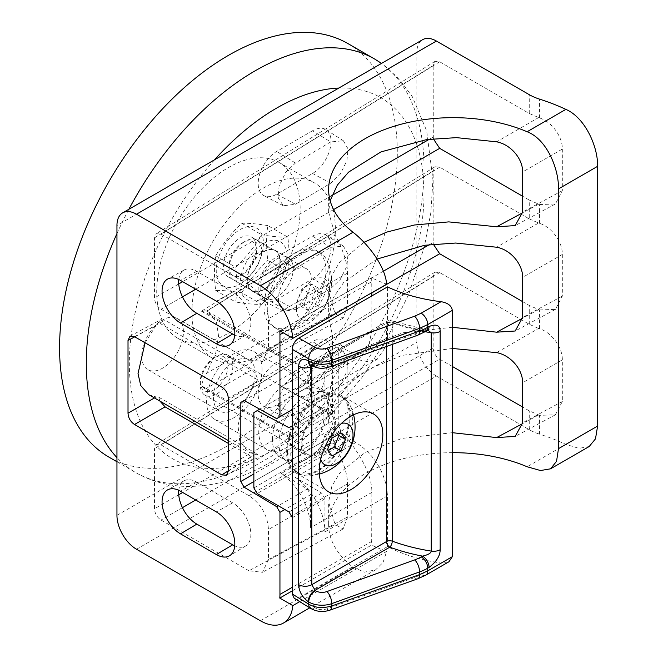 <?xml version="1.0" encoding="UTF-8"?>
<svg xmlns="http://www.w3.org/2000/svg" width="658" height="658" viewBox="0 0 658 658"><rect width="100%" height="100%" fill="white"/><g stroke="black" fill="none" stroke-linecap="round" stroke-linejoin="round"><path stroke-width="0.49" stroke-dasharray="3.29 2.47" d="M452.309 452.679A124.477 71.87 0 0 0 328.638 524.549A124.477 71.87 0 0 0 353.025 567.278L364.532 572.172L375.677 569.795L383.055 562.442L386.657 551.437A124.477 71.87 180 0 1 371.68 545.021L292.333 590.835M589.19 446.519L578.95 448.345L565.864 444.397A178.844 103.257 0 0 0 539.568 434.165L539.568 415.346L555.418 414.787L562.327 401.479L562.327 359.86C562.664 348.074 552.301 332.767 539.568 328.753L538.565 328.408L496.625 352.622M136.51 549.241L436.427 376.088L529.254 429.682A46.101 26.616 0 0 0 539.568 434.165M178.77 490.317A25.695 14.838 60 0 1 184.133 480.784A25.695 14.838 60 0 1 196.816 482.15L232.677 502.852A25.695 14.838 60 0 1 249.423 525.347A25.695 14.838 60 0 1 245.681 545.992A25.695 14.838 60 0 1 234.75 545.869M248.921 570.782L161.021 520.034C156.999 517.336 154.827 513.569 154.498 508.741L154.498 448.649L156.324 444.479L161.021 444.89L248.921 495.639C260.963 503.74 267.485 515.025 268.472 529.509L268.472 559.489L262.509 572.287L248.921 570.782L335.045 524.475L343.139 528.933L347.482 517.007L347.482 483.901C347.761 472.008 340.046 454.398 335.045 445.91L248.921 495.639M248.921 359.984L161.021 309.235C156.999 306.529 154.827 302.77 154.498 297.942L154.498 237.851L156.324 233.68L161.021 234.084L248.921 284.832C260.963 292.933 267.485 304.226 268.472 318.711L268.472 348.691L262.509 361.489L248.921 359.984L335.045 313.669L343.139 318.127L347.482 306.209L347.482 273.095C347.753 261.193 340.046 243.592 335.045 235.112L248.921 284.832M178.77 279.518A25.695 14.838 60 0 1 184.133 269.986A25.695 14.838 60 0 1 196.816 271.351L232.677 292.053A25.695 14.838 60 0 1 249.423 314.549A25.695 14.838 60 0 1 245.681 335.193A25.695 14.838 60 0 1 234.75 335.07M539.568 415.346L529.254 410.863L522.608 407.022M452.309 366.432L439.684 359.145L195.714 500.006M452.309 432.684L401.956 438.417L365.338 452.35L339.816 472.921L331.879 486.081L328.63 502.046L335.045 524.475M538.565 328.408L529.254 324.279L439.684 272.568L434.996 272.157L433.161 276.327L433.161 347.852C433.499 352.68 435.67 356.447 439.684 359.145M330.67 394.002L340.186 385.012L346.922 371.474L347.992 359.597L343.386 351.536L330.67 352.746L295.434 373.834L285.753 383.055L279.066 396.864L278.26 408.791L283.351 416.58L295.434 415.042L330.67 394.002L312.55 384.272A26.164 15.101 120 0 0 329.551 361.513A26.164 15.101 120 0 0 325.949 340.449A26.164 15.101 120 0 0 312.55 341.551L276.689 362.254A26.164 15.101 120 0 0 259.507 385.604A26.164 15.101 120 0 0 263.932 406.447A26.164 15.101 120 0 0 276.689 404.974L312.55 384.272M436.427 376.088A27.661 15.973 60 0 1 416.868 342.209L416.868 52.352A27.661 15.973 60 0 1 422.592 39.694M312.55 130.745L276.689 151.455A26.164 15.101 120 0 0 259.507 174.798A26.164 15.101 120 0 0 263.932 195.648A26.164 15.101 120 0 0 276.689 194.176L312.55 173.473A26.164 15.101 120 0 0 329.551 150.707A26.164 15.101 120 0 0 325.949 129.642A26.164 15.101 120 0 0 312.55 130.745L330.67 141.939L295.434 163.028L285.753 172.256L279.066 186.066L278.26 197.992L283.351 205.781L295.434 204.243L330.67 183.204L340.186 174.214L346.922 160.675L347.992 148.798L343.386 140.738L330.67 141.939M312.55 278.869A26.164 15.101 120 0 0 329.551 256.11A26.164 15.101 120 0 0 325.949 235.046A26.164 15.101 120 0 0 312.55 236.148L276.689 256.85A26.164 15.101 120 0 0 259.507 280.201A26.164 15.101 120 0 0 263.932 301.051A26.164 15.101 120 0 0 276.689 299.571L312.55 278.869L330.67 288.599L340.186 279.609L346.922 266.079L347.992 254.202L343.386 246.133L330.67 247.342L295.434 268.431L285.753 277.66L279.066 291.469L278.26 303.396L283.351 311.176L295.434 309.638L330.67 288.599M141.725 356.134A29.503 17.034 120 0 0 147.836 369.64A29.503 17.034 120 0 0 170.57 361.736A29.503 17.034 120 0 0 183.45 332.043A29.503 17.034 120 0 0 177.339 318.538A29.503 17.034 120 0 0 154.605 326.442A29.503 17.034 120 0 0 141.725 356.134M433.318 138.78L433.161 65.529L154.498 237.851M429.403 244.628L433.161 242.457L433.161 170.932L434.996 166.754L439.684 167.165L529.254 218.884L529.254 200.057L539.568 204.548L555.418 203.98L562.327 190.68L562.327 149.053C562.664 137.267 552.301 121.969 539.568 117.955L529.254 113.48L439.684 61.77L434.996 61.358L433.161 65.529M330.143 200.674L328.63 212.024L335.045 235.112M529.254 200.057L522.608 196.224M363.989 242.309L339.396 262.641L331.747 275.595L328.63 291.247L335.045 313.669M539.568 328.753L539.568 309.943L529.254 305.46L522.608 301.619M433.161 242.457L433.318 244.184M539.568 309.943L555.418 309.383L562.327 296.084L562.327 254.457C562.664 242.67 552.301 227.372 539.568 223.35L538.565 223.013L496.625 247.227M529.254 218.884L538.565 223.013M244.085 400.483L340.795 344.652L338.755 345.894L338.755 424.945L340.795 431.36L345.351 436.493C356.817 449.488 372.239 473.39 371.86 492.414L371.68 545.021M340.795 344.652L345.351 349.513L353.831 353.461L362.122 351.759L369.196 343.673L371.86 330.546L371.86 295.911M371.86 292.711L371.68 277.758A124.477 71.87 0 0 0 386.657 284.174M452.309 327.281L402.935 332.775L366.284 346.429L340.285 366.934L332.06 380.25L328.63 396.651L332.471 414.079L332.471 335.391L328.63 317.427L333.129 297.909L343.747 282.348L377.116 259.03M452.309 348.46L401.956 355.427L365.338 370.61L339.816 392.431L331.879 406.225L328.63 422.823L335.045 445.91M332.471 335.391L289.331 360.732L289.331 361.949L299.143 364.368L308.01 375.973L309.564 391.724L304.925 410.995L289.331 436.476L289.331 437.693L332.471 414.079M289.331 437.693L205.206 389.125L201.652 385.859C201.899 382.931 203.544 378.737 206.571 373.275L383.367 271.203M289.331 360.732L205.206 312.163L201.652 311.324L202.236 310.691L206.571 311.045L208.241 311.884L216.433 322.083L218.555 335.917L215.816 352.647L206.571 373.275M289.331 361.949L201.652 311.324M289.331 436.476L201.652 385.859M279.782 330.818L371.68 277.758M371.86 492.414L310.592 527.782L310.592 494.693L284.856 509.547M292.333 409.547L310.592 399.011L310.592 365.922L371.86 330.546M345.351 436.493L281.336 473.447L307.327 488.984L278.285 505.755M307.327 488.984L310.592 494.693M340.795 431.36L253.856 481.557M338.755 424.945L253.856 473.957M244.143 400.516L338.755 345.894M314.179 399.612A39.184 22.627 120 0 0 306.06 381.673A39.184 22.627 120 0 0 275.866 392.168A39.184 22.627 120 0 0 258.759 431.607A39.184 22.627 120 0 0 266.877 449.546A39.184 22.627 120 0 0 297.071 439.05A39.184 22.627 120 0 0 314.179 399.612M262.016 369.5A39.184 22.627 120 0 0 253.898 351.553A39.184 22.627 120 0 0 223.704 362.056A39.184 22.627 120 0 0 206.596 401.495A39.184 22.627 120 0 0 214.714 419.434A39.184 22.627 120 0 0 244.908 408.931A39.184 22.627 120 0 0 262.016 369.5M213.447 397.539A29.503 17.034 120 0 0 219.558 411.044A29.503 17.034 120 0 0 242.292 403.14A29.503 17.034 120 0 0 255.172 373.448A29.503 17.034 120 0 0 249.061 359.942A29.503 17.034 120 0 0 226.319 367.847A29.503 17.034 120 0 0 213.447 397.539M292.333 409.613L307.327 400.961L281.336 386.476L345.351 349.513M310.592 399.011L307.327 400.961M310.592 527.782A46.101 26.616 -120 0 0 281.336 473.447M281.336 386.476A46.101 26.616 -120 0 0 301.043 387.027A46.101 26.616 -120 0 0 310.592 365.922M299.703 601.634L386.657 551.437M159.984 401.141L158.677 397.144L156.127 396.963L148.65 394.594M145.056 342.777L156.127 325.34L160.536 319.772L165.068 320.273L251.274 370.051L221.795 387.077M228.31 470.832L251.274 456.627L255.97 457.047L257.665 454.291L255.46 454.308L248.239 452.095L239.701 440.926L238.031 425.66L242.086 406.957L255.46 382.693L257.665 379.765C256.809 375.463 254.679 372.222 251.274 370.051M257.665 379.765L158.677 322.609M158.677 397.144L257.665 454.291M251.274 456.627L228.31 443.369M292.333 425.759L324.937 406.94L324.937 373.826L387.504 337.702L387.504 286.88M387.504 337.702L386.682 345.409L377.289 359.186L368.019 361.694L355.912 359.317L350.533 356.718L253.856 412.599M292.333 517.632L324.937 498.805L324.937 531.927A46.101 26.616 -120 0 0 295.401 477.395L355.912 442.464C372.148 453.074 382.405 468.002 386.682 487.265L387.504 495.803L387.504 546.617C403.148 554.645 420.997 560.123 441.066 563.051L448.978 561.735M294.167 598.212L298.855 597.801L387.504 546.617M427.98 330.332L422.551 330.267L421.227 331.023A36.881 21.295 180 0 1 414.696 334.025L326.911 365.7A9.22 5.322 180 0 1 315.388 364.886L314.869 364.573A9.22 5.412 -59.1 0 1 310.403 365.108M425.356 331.755A142.918 82.513 180 0 1 392.258 322.839A4.614 2.015 110.1 0 0 391.378 320.759A4.614 2.015 110.1 0 0 389.791 321.318A147.532 85.178 0 0 0 422.551 330.267A9.22 5.322 -120 0 0 427.157 330.719M340.893 395.129A44.95 25.95 -60 0 0 318.414 397.35A44.95 25.95 120 0 0 289.051 436.961A44.95 25.95 120 0 0 295.935 472.979A44.95 25.95 120 0 0 318.414 470.758A44.95 25.95 -60 0 0 347.778 431.146A44.95 25.95 -60 0 0 340.893 395.129L373.489 413.948M318.414 414.104A24.436 14.106 -60 0 1 330.629 412.895A24.436 14.106 -60 0 1 334.379 432.47A24.436 14.106 -60 0 1 318.414 454.004A24.436 14.106 120 0 1 306.2 455.213A24.436 14.106 120 0 1 302.45 435.637A24.436 14.106 120 0 1 318.414 414.104M306.677 447.226A24.436 14.106 120 0 0 322.642 425.693A24.436 14.106 120 0 0 318.9 406.118A24.436 14.106 120 0 0 306.677 407.327A24.436 14.106 120 0 0 290.713 428.86A24.436 14.106 120 0 0 294.463 448.435A24.436 14.106 120 0 0 306.677 447.226M278.967 443.278A39.184 22.627 -60 0 1 296.075 403.839A39.184 22.627 -60 0 1 326.269 393.344A39.184 22.627 -60 0 1 334.387 411.283A39.184 22.627 -60 0 1 317.279 450.714A39.184 22.627 -60 0 1 287.085 461.217A39.184 22.627 -60 0 1 278.967 443.278M272.445 439.511A39.184 22.627 -60 0 1 289.553 400.072A39.184 22.627 -60 0 1 319.755 389.577A39.184 22.627 -60 0 1 327.865 407.516A39.184 22.627 -60 0 1 310.765 446.955A39.184 22.627 -60 0 1 280.563 457.45A39.184 22.627 -60 0 1 272.445 439.511M253.856 487.891L347.046 434.083L347.046 358.799M347.046 434.083L350.533 439.667L257.179 493.566M355.912 442.464L350.533 439.667M350.533 356.718L259.68 409.177M289.018 427.741L321.672 408.889L295.401 394.249L355.912 359.317M295.401 394.249A46.101 26.616 -120 0 0 315.388 394.932A46.101 26.616 -120 0 0 324.937 373.826M321.672 408.889L324.937 406.94M324.937 498.805L321.672 493.097L295.401 477.395M289.018 511.949L321.672 493.097M428.169 330.275L391.378 320.759A4.614 4.614 0 0 0 387.488 321.096L312.69 364.277L314.869 364.573L389.791 321.318A4.614 2.665 -120 0 0 387.488 321.096A4.614 2.665 -120 0 0 386.534 323.201L386.534 346.462M200.254 381.805A19.559 11.293 120 0 0 214.08 389.783A19.559 11.293 120 0 0 227.907 365.832A19.559 11.293 -60 0 0 214.08 357.853L216.564 356.414A23.071 13.316 -60 0 1 228.104 355.271A23.071 13.316 -60 0 1 232.883 365.832A23.071 13.316 120 0 1 222.807 389.051A23.071 13.316 120 0 1 205.033 395.228A23.071 13.316 120 0 1 200.254 384.667L200.254 381.805A19.559 11.293 -60 0 1 214.08 357.853M329.946 414.071A23.071 13.316 -60 0 0 312.172 420.256A23.071 13.316 -60 0 0 302.104 443.467A23.071 13.316 120 0 0 306.883 454.028A23.071 13.316 120 0 0 324.657 447.851A23.071 13.316 120 0 0 334.725 424.632A23.071 13.316 -60 0 0 329.946 414.071L228.104 355.271M200.254 384.667A23.071 13.316 -60 0 1 216.564 356.414M287.447 451.931A43.798 25.284 120 0 0 296.519 471.983A43.798 25.284 120 0 0 330.267 460.246A43.798 25.284 120 0 0 349.382 416.177A43.798 25.284 -60 0 0 340.309 396.124A43.798 25.284 -60 0 0 306.562 407.861A43.798 25.284 -60 0 0 287.447 451.931M343.624 398.041A43.798 25.284 -60 0 0 309.877 409.769A43.798 25.284 -60 0 0 290.762 453.847A43.798 25.284 120 0 0 299.826 473.892A43.798 25.284 120 0 0 309.244 475.899A43.798 25.284 120 0 0 352.696 418.085A43.798 25.284 -60 0 0 350.072 405.188A43.798 25.284 -60 0 0 343.624 398.041L340.309 396.124M320.685 459.391A23.417 13.522 120 0 1 319.903 454.036A23.417 13.522 -60 0 1 341.494 423.349M338.196 434.486L334.371 429.049L325.389 434.239L320.89 445.82L325.389 452.21L328.186 450.598M341 432.874L334.371 429.049M332.01 456.035L325.389 452.21M327.519 449.644L320.89 445.82M332.01 438.064L325.389 434.239M347.843 43.535A238.813 137.876 120 0 1 384.453 234.906A238.813 137.876 120 0 1 228.441 445.351A238.813 137.876 -60 0 1 109.031 457.178M228.441 333.17A101.422 58.562 120 0 0 294.702 243.797A101.422 58.562 120 0 0 279.148 162.518A101.422 58.562 120 0 0 228.441 167.543A101.422 58.562 120 0 0 162.181 256.924A101.422 58.562 120 0 0 177.726 338.196A101.422 58.562 120 0 0 228.441 333.17M260.124 287.776A23.417 13.522 120 0 0 264.977 298.493A23.417 13.522 120 0 0 283.022 292.218A23.417 13.522 120 0 0 293.246 268.653A23.417 13.522 120 0 0 288.393 257.928A23.417 13.522 120 0 0 270.348 264.203A23.417 13.522 120 0 0 260.124 287.776M247.087 280.242A23.417 13.522 120 0 0 251.94 290.968A23.417 13.522 120 0 0 269.986 284.692A23.417 13.522 120 0 0 280.209 261.127A23.417 13.522 120 0 0 275.357 250.402A23.417 13.522 120 0 0 257.311 256.678A23.417 13.522 120 0 0 247.087 280.242M263.644 353.502A101.422 58.562 120 0 0 329.905 264.121A101.422 58.562 120 0 0 314.359 182.85A101.422 58.562 120 0 0 263.644 187.867A101.422 58.562 120 0 0 197.384 277.248A101.422 58.562 120 0 0 212.937 358.52A101.422 58.562 120 0 0 263.644 353.502M228.951 266.622A19.559 11.293 120 0 0 242.777 274.6A19.559 11.293 120 0 0 256.604 250.649A19.559 11.293 -60 0 0 242.777 242.67L245.261 241.231A23.071 13.316 -60 0 1 256.793 240.088A23.071 13.316 -60 0 1 261.571 250.649A23.071 13.316 120 0 1 251.504 273.868A23.071 13.316 120 0 1 233.73 280.045A23.071 13.316 120 0 1 228.951 269.484L228.951 266.622A19.559 11.293 -60 0 1 242.777 242.67M306.48 268.777A23.071 13.316 -60 0 0 288.697 274.954A23.071 13.316 -60 0 0 278.63 298.173A23.071 13.316 120 0 0 283.409 308.734A23.071 13.316 120 0 0 301.183 302.548A23.071 13.316 120 0 0 311.259 279.337A23.071 13.316 -60 0 0 306.48 268.777L256.793 240.088M228.951 269.484A23.071 13.316 -60 0 1 245.261 241.231M263.973 306.636A43.798 25.284 120 0 0 273.045 326.681A43.798 25.284 120 0 0 306.793 314.952A43.798 25.284 120 0 0 325.907 270.874A43.798 25.284 -60 0 0 316.843 250.821A43.798 25.284 -60 0 0 283.088 262.558A43.798 25.284 -60 0 0 263.973 306.636M320.15 252.738A43.798 25.284 -60 0 0 286.403 264.467A43.798 25.284 -60 0 0 267.288 308.544A43.798 25.284 120 0 0 276.36 328.597A43.798 25.284 120 0 0 285.778 330.596A43.798 25.284 120 0 0 329.222 272.782A43.798 25.284 -60 0 0 326.598 259.894A43.798 25.284 -60 0 0 320.15 252.738L316.843 250.821M296.429 308.734A23.417 13.522 -60 0 1 312.994 280.053A23.417 13.522 -60 0 1 329.551 289.61A23.417 13.522 120 0 1 312.994 318.299A23.417 13.522 120 0 1 296.429 308.734M322.017 293.962L317.526 287.571L308.536 292.761L304.045 304.341L308.536 310.732L317.526 305.542L322.017 293.962L315.396 290.137L310.905 283.746L301.915 288.936L297.416 300.517L301.915 306.908L310.905 301.718L315.396 290.137M317.526 287.571L310.905 283.746M317.526 305.542L310.905 301.718M308.536 310.732L301.915 306.908M304.045 304.341L297.416 300.517M308.536 292.761L301.915 288.936M239.849 284.19A33.369 19.263 120 0 0 263.447 243.32A33.369 19.263 120 0 0 239.849 229.7A33.369 19.263 120 0 0 216.252 270.57A33.369 19.263 120 0 0 239.849 284.19M256.151 247.531A23.055 13.308 -60 0 1 246.084 270.734A23.055 13.308 -60 0 1 228.326 276.911A23.055 13.308 -60 0 1 223.547 266.358A23.055 13.308 -60 0 1 233.615 243.156A23.055 13.308 -60 0 1 251.372 236.979A23.055 13.308 -60 0 1 256.151 247.531M279.946 261.275A23.055 13.308 -60 0 1 269.887 284.47A23.055 13.308 -60 0 1 252.121 290.647A23.055 13.308 -60 0 1 247.35 280.094A23.055 13.308 -60 0 1 257.41 256.9A23.055 13.308 -60 0 1 275.176 250.723A23.055 13.308 -60 0 1 279.946 261.275M263.644 297.926A33.369 19.263 120 0 0 287.242 257.064A33.369 19.263 120 0 0 263.644 243.444A33.369 19.263 120 0 0 240.055 284.305A33.369 19.263 120 0 0 263.644 297.926M287.809 271.91A129.527 102.154 144.9 0 1 261.728 304.35A129.527 27.373 -158.8 0 1 235.646 302.022A129.527 74.782 -120 0 0 235.646 267.247A129.527 102.154 -35.1 0 0 261.728 234.807A129.527 27.373 21.2 0 0 287.809 237.135A129.527 74.782 60 0 1 287.809 271.91L267.847 260.379A129.527 74.782 60 0 1 267.847 225.612L287.809 237.135M267.847 225.612A129.527 27.373 21.2 0 0 241.766 223.276A129.527 102.154 -35.1 0 0 215.684 255.723A129.527 74.782 -120 0 0 215.684 290.499A129.527 27.373 -158.8 0 1 241.766 292.826L261.728 304.35M215.684 290.499L235.646 302.022M241.766 292.826A129.527 102.154 144.9 0 1 267.847 260.379M241.766 223.276L261.728 234.807M215.684 255.723L235.646 267.247M260.387 620.765L353.025 567.278M565.864 444.397L527.124 466.761M196.816 482.15L180.514 491.23M232.677 502.852L216.375 511.932M196.816 271.351L180.514 280.431M232.677 292.053L216.375 301.134M182.447 507.663L161.021 520.034M538.565 415.034L522.592 423.62M433.161 347.852L182.669 492.472M178.737 494.75L154.498 508.741M433.161 276.327L154.498 448.649M330.67 352.746L312.55 341.551M116.951 515.362L416.868 342.209M416.868 52.352L116.951 225.513M295.434 415.042L276.689 404.974M295.434 373.834L276.689 362.254M295.434 163.028L276.689 151.455M295.434 204.243L276.689 194.176M330.67 183.204L312.55 173.473M433.161 137.053L429.403 139.225M331.821 195.566L182.669 281.673M178.737 283.943L154.498 297.942M439.684 61.77L161.021 234.084M538.565 117.609L496.625 141.824M347.482 273.095L268.472 318.711M347.482 306.209L268.472 348.691M562.327 149.053L522.608 171.985M562.327 190.68L522.608 212.032M333.59 209.598L195.714 289.199M182.447 296.865L161.021 309.235M538.565 204.227L522.592 212.822M529.254 429.682L529.254 410.863M529.254 324.279L529.254 305.46M529.254 113.48L529.254 94.662M562.327 401.479L522.608 422.839M539.568 117.955L539.568 99.136M539.568 223.35L539.568 204.548M347.482 517.007L268.472 559.489M347.482 483.901L268.472 529.509M562.327 359.86L522.608 382.791M439.684 272.568L161.021 444.89M538.565 309.63L522.592 318.217M562.327 296.084L522.608 317.436M205.206 389.125L371.86 292.9M439.684 167.165L205.206 312.163M433.161 170.932L206.571 311.045M330.67 247.342L312.55 236.148M295.434 268.431L276.689 256.85M295.434 309.638L276.689 299.571M562.327 254.457L522.608 277.388M283.203 332.792L371.86 281.608M371.86 541.345L292.333 587.257M134.767 336.83L156.127 325.34M156.127 396.963L154.433 397.942M134.528 336.699L165.068 320.273M255.46 382.693L228.31 398.361M228.31 471.095L255.46 454.308M386.682 487.265L386.682 345.409M417.797 578.777A9.22 4.014 70.4 0 1 414.581 577.56L421.12 574.574L441.066 563.051M425.841 575.092A9.22 5.322 60 0 1 421.12 574.574M298.855 597.801L315.281 607.959C318.554 609.851 322.395 610.172 326.796 608.905L414.581 577.56M324.937 531.927L387.504 495.803M310.543 608.337A9.22 5.322 121.7 0 0 315.281 607.959M315.388 364.886A9.22 5.412 -59.1 0 1 310.658 365.272M326.911 365.7A9.22 3.989 -109.8 0 0 330.036 366.851M414.696 334.025A9.22 3.989 -109.8 0 0 417.83 335.169M421.227 331.023A9.22 5.322 -120 0 0 425.841 331.484M312.221 366.103L386.534 323.201A4.614 2.665 180 0 1 392.258 322.839L392.258 344.397M309.844 364.812L312.69 364.277L311.81 365.906M330.012 610.122A9.22 4.014 70.4 0 1 326.796 608.905M374.575 58.973A238.813 137.876 120 0 1 411.184 250.336A238.813 137.876 120 0 1 255.172 460.781A238.813 137.876 -60 0 1 135.762 472.609A238.813 137.876 -60 0 1 116.951 457.606M116.951 233.582A238.813 137.876 -60 0 1 128.878 209.269M214.557 159.804A208.389 120.315 -60 0 0 132.809 398.016A208.389 120.315 -60 0 0 276.689 448.361A208.389 120.315 120 0 0 420.561 231.887A208.389 120.315 120 0 0 338.821 88.057M184.133 480.784L167.634 489.848M245.681 545.992L229.584 555.747M184.133 269.986L167.634 279.05M245.681 335.193L229.584 344.948M343.386 351.536L325.949 340.449M283.351 416.58L263.932 406.447M283.351 205.781L263.932 195.648M343.386 140.738L325.949 129.642M434.996 61.358L156.324 233.68M343.139 318.127L262.509 361.489M555.418 414.787L515.222 436.394M555.418 203.98L515.222 225.595M328.638 524.549L328.638 502.046M328.638 422.823L328.638 396.651M328.638 317.427L328.638 291.247M328.638 212.024L328.638 189.529M343.139 528.933L262.509 572.287M555.418 309.383L515.222 330.999M434.996 166.754L202.236 310.691M208.241 311.884L299.143 364.368M343.386 246.133L325.949 235.046M283.351 311.176L263.932 301.051M434.996 272.157L156.324 444.479M253.898 351.553L306.06 381.673M214.714 419.434L266.877 449.546M147.836 369.64L219.558 411.044M177.339 318.538L249.061 359.942M301.043 387.027L362.122 351.759M375.677 569.787L309.754 607.852M130.004 336.197L160.536 319.772M226.484 475.273L255.97 457.039M228.31 440.589L248.239 452.095M295.935 472.979L328.539 491.806M318.9 406.118L330.629 412.895M326.269 393.344L319.755 389.577M287.085 461.217L280.563 457.45M315.388 394.932L377.289 359.186M294.463 448.435L306.2 455.213M306.883 454.028L205.033 395.228M299.826 473.892L296.519 471.983M353.585 414.811A49.202 49.202 0 0 0 350.072 405.188M309.244 475.899A49.202 49.202 0 0 0 319.336 474.138M116.951 461.743L135.762 472.609C151.496 481.557 168.687 486.163 187.333 486.435C214.969 486.501 242.654 478.456 270.389 462.286L302.91 439.84L333.655 411.349L361.711 377.807L386.156 340.4L408.7 294.332L424.287 247.03L430.817 212.814L432.948 179.807L426.672 130.876L412.336 96.718L398.608 78.277L381.55 63.39M251.94 290.968L264.977 298.493M275.357 250.402L288.393 257.928M279.148 162.518L314.359 182.85M177.726 338.196L212.937 358.52M283.409 308.734L233.73 280.045M276.36 328.597L273.045 326.681M285.778 330.596A49.202 49.202 0 0 0 326.598 259.894M228.326 276.911L252.121 290.647M251.372 236.979L275.176 250.723"/><path stroke-width="0.99" d="M136.51 549.241L260.387 620.765A46.101 26.616 -120 0 0 283.442 623.044A46.101 26.616 -120 0 0 292.826 605.615L279.782 598.081A46.101 26.616 -120 0 0 279.946 594.413L279.946 512.385L276.689 506.676L244.085 487.191L240.828 481.483L240.828 402.433L244.085 400.483L276.689 418.653L279.946 416.703L279.946 334.675A46.101 26.616 -120 0 0 279.782 330.818L292.826 338.344A46.101 26.616 -120 0 0 260.387 285.736L136.51 214.22A27.661 15.973 -120 0 0 122.676 212.847A27.661 15.973 -120 0 0 116.951 225.513L116.951 515.362A27.661 15.973 -120 0 0 136.51 549.241M292.826 338.344L386.657 284.174C385.078 265.018 366.728 242.802 353.025 232.249A124.477 71.87 180 0 1 328.638 189.529A124.477 71.87 180 0 1 397.07 125.357A124.477 71.87 180 0 1 527.124 131.74L565.864 109.376C584.855 117.478 598.04 146.323 597.612 166.326L597.612 426.063L595.49 438.845L589.19 446.519L550.573 468.817L540.506 470.536L527.124 466.761A124.477 71.87 0 0 0 452.309 452.679M216.375 343.747L180.514 323.045A26.098 15.068 60 0 1 163.423 299.9A26.098 15.068 60 0 1 167.634 279.05A26.098 15.068 60 0 1 180.514 280.431L216.375 301.134A26.098 15.068 60 0 1 233.384 323.983A26.098 15.068 60 0 1 229.584 344.948A26.098 15.068 60 0 1 216.375 343.747L232.677 334.009L196.816 313.307A25.695 14.838 60 0 1 178.77 279.518M159.984 401.141L165.068 406.858L134.528 424.484C130.514 421.786 128.343 418.019 128.014 413.191L128.014 340.457L130.004 336.197L134.528 336.699L221.795 387.077C225.809 389.775 227.981 393.533 228.31 398.361L228.31 471.095L226.484 475.273L221.795 474.862L228.31 470.832M134.528 424.484L221.795 474.862M216.375 554.554L180.514 533.852A26.098 15.068 60 0 1 163.423 510.707A26.098 15.068 60 0 1 167.634 489.848A26.098 15.068 60 0 1 180.514 491.23L216.375 511.932A26.098 15.068 60 0 1 233.384 534.781A26.098 15.068 60 0 1 229.584 555.747A26.098 15.068 60 0 1 216.375 554.554L232.677 544.816L196.816 524.105A25.695 14.838 60 0 1 178.77 490.317M234.75 545.869A25.695 14.838 60 0 1 232.677 544.816M234.75 335.07A25.695 14.838 60 0 1 232.677 334.009M522.608 407.022L452.309 366.432M452.309 348.46L496.625 352.622C510.838 355.246 522.913 369.747 522.608 382.791L522.608 422.839L515.222 436.394L496.625 437.586L452.309 432.684M522.592 212.822L496.625 226.78L515.222 225.595L522.608 212.032L522.608 171.985C522.913 158.948 510.838 144.439 496.625 141.824L456.52 137.637L426.672 139.586L381.023 151.883L348.608 172.1L337.299 185.145L330.143 200.674M522.608 196.224L439.684 148.346L333.59 209.598M496.625 226.78L448.781 221.886L414.351 225.011L386.624 232.134L363.989 242.309M433.318 138.78L439.684 148.346M522.608 301.619L439.684 253.749L433.318 244.184M565.864 109.376A178.844 103.257 0 0 0 539.568 99.136A46.101 26.616 180 0 1 529.254 94.662L436.427 41.059L136.51 214.22M122.676 212.847L422.592 39.694A27.661 15.973 60 0 1 436.427 41.059M371.86 295.911L371.86 292.711M550.573 468.817L556.545 461.316L558.494 448.649L558.494 188.912C558.922 168.909 546.872 139.225 527.124 131.74M522.592 318.217L496.625 332.183L515.222 330.999L522.608 317.436L522.608 277.388C523.036 265.413 511.57 249.876 496.625 247.227L455.673 243.041L424.681 245.269L377.116 259.03M496.625 332.183L452.309 327.281M284.856 509.547L279.946 512.385M279.946 416.703L292.333 409.547M278.285 505.755L276.689 506.676M253.856 481.557L244.085 487.191M253.856 473.957L240.828 481.483M240.828 402.433L244.143 400.516M276.689 418.653L292.333 409.613M292.333 590.835L279.782 598.081M292.826 605.615L299.703 601.634M228.31 440.589L148.65 394.603L140.73 385.555L138.024 373.612L145.056 342.777M228.31 443.369L165.068 406.858M292.333 594.034L308.758 604.192A9.22 5.322 121.7 0 0 310.543 608.337L294.167 598.212L292.333 594.034L292.333 349.357C292.662 344.529 294.833 340.762 298.855 338.064L387.504 286.88C403.148 294.323 420.997 299.258 441.066 301.693C447.843 302.844 451.594 305.74 452.309 310.387L427.749 324.567L419.582 328.334A9.22 3.973 -110 0 0 414.581 316.218L326.796 348.23C322.848 349.571 319.007 349.34 315.281 347.547L298.855 338.064M452.309 556.693L448.978 561.735L425.841 575.092A9.22 5.322 60 0 0 427.749 570.873L452.309 556.693L452.309 310.387M312.221 366.103L311.785 366.358L311.785 584.691L315.388 590.744A9.22 5.322 0 0 0 326.911 591.558L414.696 559.884A36.881 21.295 0 0 0 421.227 556.882L422.551 556.125A9.22 5.322 60 0 1 429.065 567.418C436.435 561.751 440.136 555.854 440.169 549.718L440.169 331.385C440.087 325.299 436.386 323.67 429.065 326.5L427.749 327.265A46.101 26.616 180 0 1 419.582 331.015L331.796 362.69A18.44 10.643 180 0 1 308.758 361.053L308.24 360.749C302.507 357.82 299.308 359.671 298.625 366.292L298.625 584.625C299.045 591.591 302.252 597.267 308.24 601.659L308.758 601.971A18.44 10.643 0 0 0 331.796 603.608L419.582 571.925A46.101 26.616 0 0 0 427.749 568.175L427.749 570.873L419.582 574.607A9.22 4.014 70.4 0 1 417.797 578.777L425.841 575.092M308.24 601.659A9.22 5.412 120.9 0 1 314.869 590.432L389.791 547.176A147.532 85.178 180 0 0 422.551 556.125C428.169 554.809 431.064 553.131 431.229 551.091A9.22 5.322 0 0 0 440.169 549.718M389.791 547.176A4.614 2.015 110.1 0 0 392.258 541.164A4.614 2.665 0 0 0 386.534 541.534A4.614 2.665 -120 0 0 389.791 547.176M310.403 365.108A9.22 5.412 -59.1 0 1 310.14 364.96L310.14 364.96A9.22 5.412 -59.1 0 1 308.24 360.749M429.065 326.5A9.22 5.322 -120 0 1 427.157 330.719L417.83 335.169L330.036 366.851A9.22 3.989 -109.8 0 0 331.796 362.69L331.796 360.337C323.901 362.994 316.218 362.492 308.758 358.84L292.333 349.357M392.258 344.397L392.258 541.164A142.918 82.513 0 0 0 431.229 551.091L431.229 332.759L427.98 330.332M351.01 416.169A44.95 25.95 120 0 0 321.647 455.78A44.95 25.95 120 0 0 328.539 491.806A44.95 25.95 120 0 0 351.01 489.577A44.95 25.95 120 0 0 380.382 449.965A44.95 25.95 120 0 0 373.489 413.948A44.95 25.95 120 0 0 351.01 416.169M292.333 517.632L289.018 511.949L257.179 493.566L253.856 487.891L253.856 412.599L257.179 410.617L289.018 427.741L292.333 425.759M259.68 409.177L257.179 410.617M315.388 590.744A9.22 5.412 120.9 0 0 308.758 601.971L308.758 604.192C315.314 607.918 322.988 608.51 331.796 605.952L331.796 603.608A9.22 3.989 70.2 0 0 326.911 591.558M341.494 423.349A23.417 13.522 -60 0 1 353.025 434.913A23.417 13.522 120 0 1 339.01 461.9A23.417 13.522 120 0 1 320.685 459.391M345.491 439.264L341 432.874L332.01 438.064L327.519 449.644L332.01 456.035L341 450.845L345.491 439.264L338.87 435.44L338.196 434.486M341 450.845L334.371 447.021L338.87 435.44M328.186 450.598L334.371 447.021M116.951 461.743L109.031 457.178A238.813 137.876 -60 0 1 72.429 265.816A238.813 137.876 -60 0 1 228.441 55.362A238.813 137.876 120 0 1 347.843 43.535L374.575 58.973A238.813 137.876 120 0 0 255.172 70.801A238.813 137.876 -60 0 0 128.878 209.269M196.816 524.105L180.514 533.852M196.816 313.307L180.514 323.045M195.714 500.006L182.447 507.663M522.592 423.62L496.625 437.586M182.669 492.472L178.737 494.75M429.403 139.225L331.821 195.566M182.669 281.673L178.737 283.943M195.714 289.199L182.447 296.865M371.86 292.9L439.684 253.749M383.367 271.203L429.403 244.628M260.387 285.736L353.025 232.249M279.946 334.675L283.203 332.792M292.333 587.257L279.946 594.413M558.494 188.912L597.612 166.326M597.612 426.063L558.494 448.649M128.014 340.457L134.767 336.83M154.433 397.942L128.014 413.191M330.036 366.851C323.958 368.003 321.721 370.183 310.658 365.272A9.22 5.412 -59.1 0 1 308.758 361.053L308.758 358.84A9.22 5.511 -60 0 1 315.281 347.547M441.066 301.693L421.12 313.208L414.581 316.218M425.841 331.484A9.22 5.322 -120 0 0 427.749 327.265L427.749 324.567A9.22 5.322 -120 0 0 421.12 313.208M421.227 556.882A9.22 5.322 60 0 1 427.749 568.175L429.065 567.418M414.696 559.884A9.22 3.989 70.2 0 1 419.582 571.925L419.582 574.607L331.796 605.952A9.22 4.014 70.4 0 1 330.012 610.122L417.797 578.777M310.543 608.337L310.543 608.337C316.547 611.775 323.037 612.376 330.012 610.122M417.83 335.169A9.22 3.989 -109.8 0 0 419.582 331.015L419.582 328.334L331.796 360.337A9.22 3.973 -110 0 0 326.796 348.23M425.356 331.755A142.918 82.513 180 0 0 431.229 332.759A9.22 5.322 -0 0 0 440.169 331.385M386.534 346.462L386.534 541.534L311.785 584.691A9.22 5.322 180 0 1 298.625 584.625M311.81 365.906L311.785 366.358A9.22 5.322 180 0 1 298.625 366.292M116.951 457.606A238.813 137.876 -60 0 1 116.951 233.582M338.821 88.057A208.389 120.315 120 0 0 276.689 108.068A208.389 120.315 -60 0 0 214.557 159.804M309.754 607.852L283.442 623.044M310.658 365.272L309.943 364.836M427.157 330.719L428.169 330.275L427.544 330.25M319.336 474.138A49.202 49.202 0 0 0 353.585 414.811M374.575 58.973L381.55 63.39"/></g></svg>
